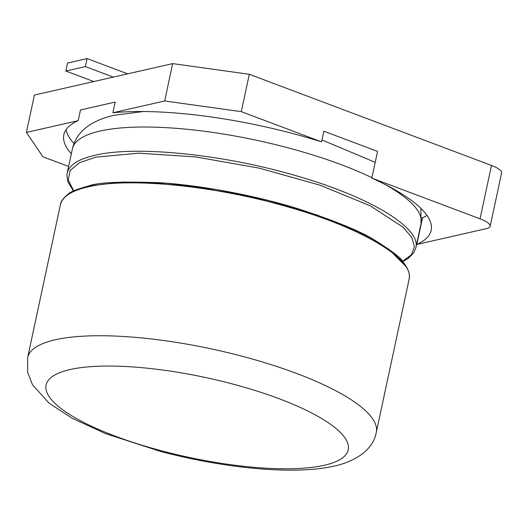 <?xml version="1.0" encoding="UTF-8"?>
<svg xmlns="http://www.w3.org/2000/svg" width="528" height="528" viewBox="0 0 528 528"><rect width="100%" height="100%" fill="white"/><g stroke="black" fill="none" stroke-linecap="round" stroke-linejoin="round"><path stroke-width="0.79" d="M491.489 165.449L480.044 218.83A22.638 5.973 12.1 0 1 490.156 226.307L501.6 172.927A22.638 5.973 12.1 0 0 491.489 165.449L249.308 74.296L172.676 63.604L164.663 100.973L112.867 112.754L115.157 102.076L80.487 109.963L78.203 120.641L26.4 132.422L42.913 156.79L68.62 166.459M66.079 129.697A189.605 50.035 -167.9 0 0 73.993 143.557M421.766 217.945L422.539 217.767A189.605 50.035 -167.9 0 0 427.013 215.45M480.044 218.83L371.837 178.101L377.56 151.411L323.849 131.195L321.559 141.874L241.296 111.659L164.663 100.973M172.676 63.604L34.412 95.053L26.4 132.422M112.867 112.754A189.605 50.035 12.1 0 1 321.559 141.874M71.326 153.82A189.605 50.035 12.1 0 1 63.829 134.798A189.605 50.035 12.1 0 1 78.203 120.641M249.308 74.296L241.296 111.659M422.539 217.767L416.816 244.457A189.605 50.035 -167.9 0 0 431.185 230.3A189.605 50.035 -167.9 0 0 371.837 178.101M416.816 244.457L486.651 228.571A22.638 5.973 12.1 0 0 490.156 226.307M113.309 77.108L85.371 66.587L65.828 71.036L93.773 81.55M127.644 73.847L87.087 58.582L67.544 63.03L65.828 71.036M87.087 58.582L85.371 66.587M371.923 177.698A178.286 47.045 12.1 0 0 100.003 131.069A178.286 47.045 12.1 0 0 72.382 148.916L67.181 173.158C69.115 165.053 78.329 159.106 94.802 155.318C134.831 145.451 222.09 154.031 295.357 175.54C369.376 196.495 421.469 227.852 415.833 247.903L413.721 252.879L408.111 258.496L402.765 261.617M384.292 184.061A178.286 47.045 12.1 0 1 421.034 223.661L415.833 247.903M73.748 190.898L68.171 179.956L70.132 170.425L79.464 162.73L95.641 157.179L138.712 153.16L195.756 156.935L259.043 168.109L319.935 185.163L370.201 205.801L403.154 227.245L411.675 237.369L414.44 246.635L411.378 254.734L402.58 261.386M89.483 185.889L123.189 182.035L166.967 183.308L216.929 189.671L268.547 200.567L317.163 215.028L358.453 231.759L388.773 249.256L405.471 265.993M88.031 186.892C128.06 177.032 215.318 185.605 288.585 207.121C362.604 228.07 414.698 259.426 409.068 279.484L376.286 432.373A178.286 47.045 12.1 0 0 336.29 391.024A178.286 47.045 12.1 0 0 55.255 339.788A178.286 47.045 12.1 0 0 27.634 357.628L60.41 204.739C62.35 196.627 71.557 190.681 88.031 186.892M70.013 369.567A154.513 40.775 12.1 0 1 318.153 416.473A154.513 40.775 12.1 0 1 324.298 465.274A154.513 40.775 12.1 0 1 164.182 451.499A154.513 40.775 12.1 0 1 70.013 369.567M421.034 223.661L420.902 208.369M375.217 162.34L321.968 139.973M143.319 111.52L114.292 115.249C103.904 117.52 95.126 121.15 87.958 126.152C79.715 132.046 74.521 139.63 72.382 148.916M73.478 191.024L68.059 182.206L66.871 175.831L67.181 173.158M60.41 204.739C60.581 201.696 63.155 198.165 68.138 194.146C70.019 191.915 76.956 189.156 88.955 185.876C97.68 182.457 120.892 181.388 158.598 182.668C197.795 184.886 253.466 194.905 297.541 208.613C334.95 220.757 360.789 231.337 375.065 240.359C392.159 251.11 401.432 258.245 402.884 261.756C411.391 272.257 409.121 277.867 409.068 279.484M27.634 357.628L27.614 372.214L32.479 384.714L49.078 403.187L72.277 418.315L105.428 433.567L160.763 451.499C231.799 470.204 308.372 476.395 345.424 462.878C363.502 455.954 373.791 445.79 376.286 432.373"/></g></svg>
